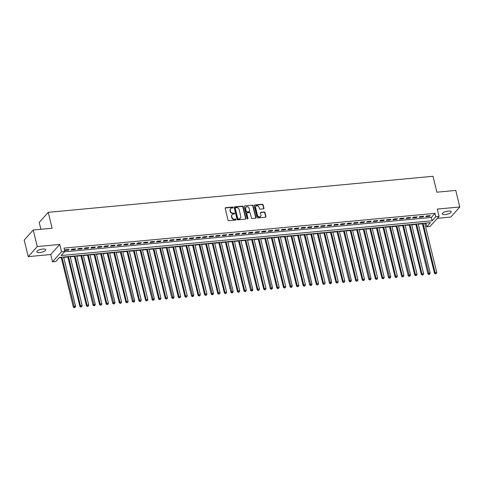 <?xml version="1.0" encoding="UTF-8"?>
<svg xmlns="http://www.w3.org/2000/svg" width="484" height="484" viewBox="0 0 484 484"><rect width="100%" height="100%" fill="white"/><g stroke="black" fill="none" stroke-linecap="round" stroke-linejoin="round"><path stroke-width="0.73" d="M233.082 207.461A0.496 0.423 41.8 0 0 232.52 207.049L225.671 207.69A0.708 0.605 41.8 0 0 225.187 208.404L228.037 220.105A0.708 0.605 41.8 0 0 228.841 220.692L235.69 220.051A0.496 0.423 41.8 0 0 235.466 219.143L234.577 219.222A2.257 1.942 41.8 0 1 232.011 217.334L231.769 216.36A2.257 1.942 41.8 0 1 232.151 214.666A2.257 1.942 41.8 0 1 233.33 214.091L234.214 214.007A0.496 0.423 41.8 0 0 233.99 213.093L233.107 213.178A2.257 1.942 41.8 0 1 230.535 211.29L230.299 210.316A2.257 1.942 41.8 0 1 230.68 208.616A2.257 1.942 41.8 0 1 231.854 208.041L232.737 207.963A0.496 0.423 41.8 0 0 233.082 207.461M232.84 207.938A0.496 0.423 41.8 0 0 232.272 207.321L225.429 207.963A0.708 0.605 41.8 0 0 225.205 208.029M235.787 220.026A0.496 0.423 41.8 0 0 235.224 219.415L234.335 219.494L234.577 219.222M234.31 213.982A0.496 0.423 41.8 0 0 233.748 213.365L232.864 213.45L233.107 213.178M448.311 211.078A4.598 1.458 166.3 0 0 442.279 213.916A4.598 1.458 166.3 0 0 445.189 214.569A4.598 1.458 166.3 0 0 451.221 211.732A4.598 1.458 166.3 0 0 448.311 211.078M42.846 249.048A4.598 1.458 166.3 0 0 36.814 251.88A4.598 1.458 166.3 0 0 39.724 252.539A4.598 1.458 166.3 0 0 45.756 249.702A4.598 1.458 166.3 0 0 42.846 249.048M263.429 208.846A0.708 0.605 41.8 0 0 263.913 208.132L263.114 204.853A0.708 0.605 41.8 0 0 262.31 204.26L254.705 204.974A0.708 0.605 41.8 0 0 254.221 205.682L257.071 217.383A0.708 0.605 41.8 0 0 257.875 217.975L265.48 217.262A0.708 0.605 41.8 0 0 265.964 216.548L265.002 212.585A0.708 0.605 41.8 0 0 264.197 211.998L260.943 212.301A0.708 0.605 41.8 0 0 260.459 213.008L260.937 214.975A1.888 1.627 41.8 0 1 257.488 215.301L255.606 207.6A1.888 1.627 41.8 0 1 259.055 207.273L259.37 208.556A0.708 0.605 41.8 0 0 260.174 209.148L263.429 208.846M435.806 216.675L439.085 216.372L430.058 226.464L426.779 226.766L430.439 222.676L59.441 257.415L55.787 261.511L52.502 261.814L61.529 251.722L64.808 251.42L61.153 255.51L432.145 220.771L435.806 216.675L434.995 213.365L64.003 248.104L64.808 251.42M33.227 229.991L37.262 246.544L28.235 256.635L24.2 240.082L33.227 229.991L52.103 228.224L48.231 212.331L433.011 176.297L436.889 192.19L455.765 190.424L459.8 206.977L437.312 209.082L439.085 216.372M28.235 256.635L50.723 254.53L59.75 244.438L37.262 246.544M59.75 244.438L61.529 251.722M243.071 206.728A0.708 0.605 41.8 0 0 242.266 206.136L234.661 206.849A0.708 0.605 41.8 0 0 234.177 207.557L237.027 219.258A0.708 0.605 41.8 0 0 237.832 219.851L245.436 219.137A0.708 0.605 41.8 0 0 245.92 218.429L243.071 206.728L242.823 207.001A0.708 0.605 41.8 0 0 242.024 206.408L234.419 207.122A0.708 0.605 41.8 0 0 234.196 207.188M244.686 205.912L252.291 205.198A0.708 0.605 41.8 0 1 253.09 205.791L255.945 217.491A0.708 0.605 41.8 0 1 255.455 218.199L252.2 218.502A0.708 0.605 41.8 0 1 251.402 217.915L250.246 213.172A0.708 0.605 41.8 0 0 249.441 212.579L247.282 212.785A0.708 0.605 41.8 0 0 246.798 213.492L248.002 218.435A0.496 0.423 41.8 0 1 247.1 218.514L244.196 206.62A0.708 0.605 41.8 0 1 244.686 205.912L252.291 205.198M437.336 218.332L450.773 217.068L459.8 206.977M64.584 250.488L68.516 250.119L69.127 249.435L65.189 249.804L64.584 250.482M75.692 248.824L71.753 249.193L71.148 249.871L75.087 249.502L75.692 248.824M82.262 248.207L78.323 248.576L77.712 249.26L81.651 248.891L82.262 248.207M88.826 247.59L84.888 247.959L84.276 248.643L88.215 248.274L88.826 247.59M95.39 246.979L91.452 247.348L90.847 248.032L94.785 247.663L95.39 246.979M101.961 246.362L98.022 246.731L97.411 247.415L101.35 247.046L101.961 246.362M108.525 245.751L104.586 246.12L103.975 246.798L107.914 246.429L108.525 245.751M115.089 245.134L111.151 245.503L110.546 246.187L114.484 245.818L115.089 245.134M121.659 244.517L117.721 244.886L117.11 245.569L121.048 245.2L121.659 244.517M128.224 243.906L124.285 244.275L123.674 244.952L127.613 244.583L128.224 243.906M134.788 243.289L130.849 243.658L130.238 244.341L134.183 243.972L134.788 243.289M141.358 242.672L137.42 243.041L136.809 243.724L140.747 243.355L141.358 242.672M147.922 242.061L143.984 242.43L143.373 243.107L147.311 242.738L147.922 242.061M154.487 241.443L150.548 241.812L149.937 242.496L153.882 242.127L154.487 241.443M161.057 240.832L157.118 241.195L156.507 241.879L160.446 241.51L161.057 240.832M167.621 240.215L163.683 240.584L163.072 241.268L167.01 240.899L167.621 240.215M174.186 239.598L170.247 239.967L169.636 240.651L173.581 240.282L174.186 239.598M180.756 238.987L176.817 239.356L176.206 240.034L180.145 239.665L180.756 238.987M187.32 238.37L183.382 238.739L182.77 239.423L186.709 239.054L187.32 238.37M193.884 237.753L189.946 238.122L189.335 238.806L193.279 238.437L193.884 237.753M200.455 237.142L196.516 237.511L195.905 238.188L199.844 237.819L200.455 237.142M207.019 236.525L203.08 236.894L202.469 237.577L206.408 237.208L207.019 236.525M213.583 235.908L209.645 236.277L209.034 236.96L212.978 236.591L213.583 235.908M220.153 235.297L216.215 235.666L215.604 236.349L219.542 235.98L220.153 235.297M226.718 234.679L222.779 235.049L222.168 235.732L226.107 235.363L226.718 234.679M233.282 234.068L229.343 234.438L228.732 235.115L232.677 234.746L233.282 234.068M239.852 233.451L235.914 233.82L235.303 234.504L239.241 234.135L239.852 233.451M246.417 232.834L242.478 233.203L241.867 233.887L245.805 233.518L246.417 232.834M252.981 232.223L249.042 232.592L248.431 233.27L252.376 232.901L252.981 232.223M259.551 231.606L255.612 231.975L255.001 232.659L258.94 232.29L259.551 231.606M266.115 230.989L262.177 231.358L261.566 232.042L265.504 231.673L266.115 230.989M272.68 230.378L268.741 230.747L268.13 231.425L272.075 231.056L272.68 230.378M279.25 229.761L275.311 230.13L274.7 230.814L278.639 230.444L279.25 229.761M285.814 229.15L281.876 229.519L281.264 230.196L285.203 229.827L285.814 229.15M292.378 228.533L288.44 228.902L287.829 229.585L291.773 229.216L292.378 228.533M298.949 227.916L295.01 228.285L294.399 228.968L298.338 228.599L298.949 227.916M305.513 227.305L301.574 227.674L300.963 228.351L304.902 227.982L305.513 227.305M312.077 226.687L308.139 227.056L307.528 227.74L311.472 227.371L312.077 226.687M318.647 226.07L314.709 226.439L314.098 227.123L318.036 226.754L318.647 226.07M325.212 225.459L321.273 225.828L320.662 226.506L324.601 226.137L325.212 225.459M331.776 224.842L327.837 225.211L327.226 225.895L331.171 225.526L331.776 224.842M338.346 224.225L334.408 224.594L333.797 225.278L337.735 224.909L338.346 224.225M344.911 223.614L340.972 223.983L340.361 224.667L344.299 224.298L344.911 223.614M351.475 222.997L347.536 223.366L346.925 224.05L350.87 223.681L351.475 222.997M358.045 222.386L354.106 222.755L353.495 223.433L357.434 223.063L358.045 222.386M364.609 221.769L360.671 222.138L360.06 222.821L363.998 222.452L364.609 221.769M371.174 221.152L367.235 221.521L366.624 222.204L370.569 221.835L371.174 221.152M377.744 220.541L373.805 220.91L373.194 221.587L377.133 221.218L377.744 220.541M384.308 219.924L380.37 220.293L379.759 220.976L383.697 220.607L384.308 219.924M390.872 219.306L386.934 219.675L386.323 220.359L390.267 219.99L390.872 219.306M397.443 218.695L393.504 219.064L392.893 219.742L396.832 219.379L397.443 218.695M404.007 218.078L400.068 218.447L399.457 219.131L403.396 218.762L404.007 218.078M410.571 217.467L406.633 217.836L406.022 218.514L409.966 218.145L410.571 217.467M417.141 216.85L413.203 217.219L412.592 217.903L416.53 217.534L417.141 216.85M423.706 216.233L419.767 216.602L419.156 217.286L423.095 216.917L423.706 216.233M64.457 251.813L431.335 217.455L434.995 213.365M425.72 216.669L429.665 216.3L430.27 215.622L426.331 215.991L425.72 216.669M59.09 257.815L61.28 257.609M63.682 257.385L67.845 256.992M70.247 256.768L74.415 256.375M76.817 256.151L80.979 255.764M83.381 255.54L87.543 255.147M89.945 254.923L94.114 254.536M96.516 254.306L100.678 253.918M103.08 253.695L107.242 253.301M109.644 253.078L113.813 252.69M116.214 252.466L120.377 252.073M122.779 251.849L126.941 251.456M129.343 251.232L133.511 250.845M135.913 250.621L140.076 250.228M142.477 250.004L146.64 249.617M149.042 249.387L153.21 249M155.612 248.776L159.774 248.383M162.176 248.159L166.339 247.772M168.741 247.542L172.909 247.155M175.311 246.931L179.473 246.537M181.875 246.314L186.037 245.926M188.439 245.703L192.608 245.309M195.01 245.085L199.172 244.692M201.574 244.468L205.736 244.081M208.138 243.857L212.307 243.464M214.708 243.24L218.871 242.853M221.273 242.623L225.435 242.236M227.837 242.012L232.005 241.619M234.407 241.395L238.57 241.008M240.971 240.784L245.134 240.391M247.536 240.167L251.704 239.774M254.106 239.55L258.268 239.163M260.67 238.939L264.833 238.545M267.235 238.322L271.403 237.934M273.805 237.704L277.967 237.317M280.369 237.093L284.531 236.7M286.933 236.476L291.102 236.089M293.504 235.859L297.666 235.472M300.068 235.248L304.23 234.855M306.632 234.631L310.801 234.244M313.202 234.02L317.365 233.627M319.767 233.403L323.929 233.01M326.331 232.786L330.499 232.399M332.901 232.175L337.064 231.782M339.466 231.558L343.628 231.171M346.03 230.941L350.198 230.553M352.6 230.33L356.762 229.936M359.164 229.712L363.327 229.325M365.729 229.101L369.897 228.708M372.293 228.484L376.461 228.091M378.863 227.867L383.026 227.48M385.427 227.256L389.596 226.863M391.992 226.639L396.16 226.252M398.562 226.022L402.724 225.635M405.126 225.411L409.295 225.018M411.69 224.794L415.859 224.407M418.261 224.177L422.423 223.789M424.825 223.566L426.325 223.063M48.231 212.331L39.204 222.422L40.874 229.277M425.968 223.457L426.779 226.766M50.723 254.53L52.502 261.814M431.335 217.455L432.145 220.771M68.516 250.119L68.371 249.508M75.087 249.502L74.935 248.891M81.651 248.891L81.5 248.28M88.215 248.274L88.07 247.663M94.785 247.663L94.634 247.052M101.35 247.046L101.198 246.435M107.914 246.429L107.769 245.818M114.484 245.818L114.333 245.207M121.048 245.2L120.897 244.589M127.613 244.583L127.467 243.972M134.183 243.972L134.032 243.361M140.747 243.355L140.596 242.744M147.311 242.738L147.166 242.133M153.882 242.127L153.73 241.516M160.446 241.51L160.295 240.899M167.01 240.899L166.865 240.288M173.581 240.282L173.429 239.671M180.145 239.665L179.994 239.054M186.709 239.054L186.564 238.443M193.279 238.437L193.128 237.826M199.844 237.819L199.692 237.208M206.408 237.208L206.263 236.597M212.978 236.591L212.827 235.98M219.542 235.98L219.391 235.369M226.107 235.363L225.961 234.752M232.677 234.746L232.526 234.135M239.241 234.135L239.09 233.524M245.805 233.518L245.66 232.907M252.376 232.901L252.224 232.29M258.94 232.29L258.789 231.679M265.504 231.673L265.359 231.062M272.075 231.056L271.923 230.451M278.639 230.444L278.488 229.833M285.203 229.827L285.058 229.216M291.773 229.216L291.622 228.605M298.338 228.599L298.186 227.988M304.902 227.982L304.757 227.371M311.472 227.371L311.321 226.76M318.036 226.754L317.885 226.143M324.601 226.137L324.455 225.526M331.171 225.526L331.02 224.915M337.735 224.909L337.584 224.298M344.299 224.298L344.154 223.687M350.87 223.681L350.719 223.07M357.434 223.063L357.283 222.452M363.998 222.452L363.853 221.841M370.569 221.835L370.417 221.224M377.133 221.218L376.982 220.607M383.697 220.607L383.552 219.996M390.267 219.99L390.116 219.379M396.832 219.379L396.68 218.768M403.396 218.762L403.251 218.151M409.966 218.145L409.815 217.534M416.53 217.534L416.379 216.923M423.095 216.917L422.949 216.306M429.665 216.3L429.514 215.689M230.566 208.761A2.257 1.942 41.8 0 0 230.432 208.888A2.257 1.942 41.8 0 0 230.057 210.588L230.299 210.316M232.864 213.45A2.257 1.942 41.8 0 1 230.293 211.562L230.057 210.588M232.036 214.805A2.257 1.942 41.8 0 0 231.909 214.938A2.257 1.942 41.8 0 0 231.527 216.632L231.769 216.36M234.335 219.494A2.257 1.942 41.8 0 1 231.763 217.612L231.527 216.632M245.654 219.071A0.708 0.605 41.8 0 0 245.678 218.701L242.823 207.001M235.593 207.69A0.496 0.423 41.8 0 0 235.254 208.193L237.753 218.459A0.496 0.423 41.8 0 0 238.316 218.871L239.253 218.786A2.257 1.942 41.8 0 0 240.427 218.211A2.257 1.942 41.8 0 0 240.808 216.511L239.096 209.493A2.257 1.942 41.8 0 0 236.525 207.606L235.593 207.69M235.248 207.987A0.496 0.423 41.8 0 0 235.006 208.465L235.254 208.193M240.3 218.338A2.257 1.942 41.8 0 1 240.185 218.484A2.257 1.942 41.8 0 1 239.005 219.058L238.074 219.149A0.496 0.423 41.8 0 1 237.511 218.732L235.006 208.465M255.679 218.133A0.708 0.605 41.8 0 0 255.703 217.764L252.848 206.063A0.708 0.605 41.8 0 0 252.043 205.47M246.816 213.117A0.708 0.605 41.8 0 0 246.55 213.765L247.754 218.707L248.002 218.435M249.042 208.247A1.888 1.627 41.8 0 0 245.594 208.568L246.259 211.284A0.708 0.605 41.8 0 0 247.058 211.871L249.218 211.671A0.708 0.605 41.8 0 0 249.708 210.957L249.042 208.247M245.799 207.291A1.888 1.627 41.8 0 0 245.352 208.84L245.594 208.568M249.441 211.605A0.708 0.605 41.8 0 1 248.976 211.944L246.816 212.143A0.708 0.605 41.8 0 1 246.011 211.556L245.352 208.84M255.812 206.323A1.888 1.627 41.8 0 0 255.364 207.872L255.606 207.6M260.489 216.523A1.888 1.627 41.8 0 1 257.246 215.574L255.364 207.872M265.704 217.195A0.708 0.605 41.8 0 0 265.722 216.826L264.754 212.857A0.708 0.605 41.8 0 0 263.955 212.27L260.701 212.573A0.708 0.605 41.8 0 0 260.477 212.639M263.647 208.779A0.708 0.605 41.8 0 0 263.671 208.404L262.873 205.125A0.708 0.605 41.8 0 0 262.068 204.532L254.463 205.246A0.708 0.605 41.8 0 0 254.239 205.313M61.196 257.252L73.344 307.092L73.955 306.408L75.595 306.257L63.598 257.028M61.952 257.179L74.475 307.431L74.227 307.703L75.129 307.37L74.475 307.431M75.595 306.257L75.129 307.37M74.227 307.703L73.344 307.092M67.76 256.641L79.908 306.475L80.519 305.797L82.159 305.64L70.162 256.411M68.522 256.568L80.798 307.086L81.699 306.753L81.04 306.814M82.159 305.64L81.699 306.753M80.798 307.086L79.908 306.475M74.33 256.024L86.479 305.864L87.084 305.18L88.729 305.029L76.726 255.8M75.087 255.951L87.362 306.475L88.263 306.136L87.604 306.203M88.729 305.029L88.263 306.136M87.362 306.475L86.479 305.864M80.895 255.407L93.043 305.247L93.654 304.563L95.294 304.412L83.296 255.183M81.651 255.34L94.174 305.586L93.926 305.858L94.828 305.525L94.174 305.586M95.294 304.412L94.828 305.525M93.926 305.858L93.043 305.247M87.459 254.796L99.607 304.636L100.218 303.952L101.858 303.795L89.861 254.572M88.221 254.723L100.497 305.241L101.398 304.908L100.739 304.968M101.858 303.795L101.398 304.908M100.497 305.241L99.607 304.636M94.029 254.179L106.177 304.019L106.782 303.335L108.428 303.184L96.425 253.955M94.785 254.106L107.061 304.63L107.962 304.291L107.303 304.357M108.428 303.184L107.962 304.291M107.061 304.63L106.177 304.019M100.593 253.562L112.742 303.401L113.353 302.724L114.992 302.567L102.995 253.338M101.35 253.495L113.873 303.74L113.625 304.012L114.526 303.68L113.873 303.74M114.992 302.567L114.526 303.68M113.625 304.012L112.742 303.401M107.158 252.951L119.306 302.79L119.917 302.107L121.557 301.949L109.559 252.727M107.92 252.878L120.195 303.395L121.097 303.063L120.437 303.123M121.557 301.949L121.097 303.063M120.195 303.395L119.306 302.79M113.728 252.333L125.876 302.173L126.481 301.49L128.127 301.338L116.124 252.11M114.484 252.261L126.76 302.784L127.661 302.452L127.002 302.512M128.127 301.338L127.661 302.452M126.76 302.784L125.876 302.173M120.292 251.722L132.441 301.556L133.052 300.879L134.691 300.721L122.694 251.492M121.048 251.65L133.572 301.895L133.324 302.167L134.225 301.834L133.572 301.895M134.691 300.721L134.225 301.834M133.324 302.167L132.441 301.556M126.856 251.105L139.005 300.945L139.616 300.262L141.255 300.11L129.258 250.881M127.619 251.033L139.894 301.556L140.796 301.217L140.136 301.278M141.255 300.11L140.796 301.217M139.894 301.556L139.005 300.945M133.427 250.488L145.575 300.328L146.18 299.644L147.826 299.493L135.822 250.264M134.183 250.422L146.458 300.939L147.36 300.606L146.7 300.667M147.826 299.493L147.36 300.606M146.458 300.939L145.575 300.328M139.991 249.877L152.139 299.711L152.75 299.033L154.39 298.876L142.393 249.653M140.747 249.804L153.271 300.05L153.023 300.322L153.924 299.989L153.271 300.05M154.39 298.876L153.924 299.989M153.023 300.322L152.139 299.711M146.555 249.26L158.704 299.1L159.315 298.416L160.954 298.265L148.957 249.036M147.317 249.187L159.593 299.711L160.494 299.372L159.835 299.439M160.954 298.265L160.494 299.372M159.593 299.711L158.704 299.1M153.125 248.643L165.274 298.483L165.879 297.799L167.524 297.648L155.521 248.419M153.882 248.576L166.157 299.094L167.059 298.761L166.399 298.822M167.524 297.648L167.059 298.761M166.157 299.094L165.274 298.483M159.69 248.032L171.838 297.872L172.449 297.188L174.089 297.031L162.092 247.808M160.446 247.959L172.969 298.204L172.721 298.477L173.623 298.144L172.969 298.204M174.089 297.031L173.623 298.144M172.721 298.477L171.838 297.872M166.254 247.415L178.402 297.255L179.013 296.571L180.653 296.42L168.656 247.191M167.016 247.342L179.292 297.866L180.193 297.533L179.534 297.593M180.653 296.42L180.193 297.533M179.292 297.866L178.402 297.255M172.824 246.798L184.973 296.638L185.578 295.96L187.223 295.803L175.22 246.574M173.581 246.731L185.856 297.249L186.757 296.916L186.098 296.976M187.223 295.803L186.757 296.916M185.856 297.249L184.973 296.638M179.389 246.187L191.537 296.026L192.148 295.343L193.788 295.192L181.79 245.963M180.145 246.114L192.668 296.359L192.42 296.638L193.322 296.299L192.668 296.359M193.788 295.192L193.322 296.299M192.42 296.638L191.537 296.026M185.953 245.569L198.101 295.409L198.712 294.726L200.352 294.575L188.355 245.346M186.715 245.497L198.991 296.02L199.892 295.688L199.233 295.748M200.352 294.575L199.892 295.688M198.991 296.02L198.101 295.409M192.523 244.958L204.672 294.792L205.276 294.115L206.922 293.957L194.919 244.729M193.279 244.886L205.555 295.403L206.456 295.071L205.797 295.131M206.922 293.957L206.456 295.071M205.555 295.403L204.672 294.792M199.087 244.341L211.236 294.181L211.847 293.498L213.486 293.346L201.489 244.118M199.844 244.269L212.367 294.52L212.119 294.792L213.02 294.453L212.367 294.52M213.486 293.346L213.02 294.453M212.119 294.792L211.236 294.181M205.652 243.724L217.8 293.564L218.411 292.88L220.051 292.729L208.053 243.5M206.414 243.658L218.689 294.175L219.591 293.842L218.931 293.903M220.051 292.729L219.591 293.842M218.689 294.175L217.8 293.564M212.222 243.113L224.37 292.953L224.975 292.269L226.621 292.112L214.618 242.889M212.978 243.041L225.254 293.558L226.155 293.225L225.496 293.286M226.621 292.112L226.155 293.225M225.254 293.558L224.37 292.953M218.786 242.496L230.935 292.336L231.546 291.652L233.185 291.501L221.188 242.272M219.542 242.423L232.066 292.675L231.818 292.947L232.719 292.608L232.066 292.675M233.185 291.501L232.719 292.608M231.818 292.947L230.935 292.336M225.35 241.879L237.499 291.719L238.11 291.041L239.749 290.884L227.752 241.655M226.113 241.812L238.388 292.33L239.29 291.997L238.63 292.058M239.749 290.884L239.29 291.997M238.388 292.33L237.499 291.719M231.921 241.268L244.069 291.108L244.674 290.424L246.32 290.267L234.316 241.044M232.677 241.195L244.952 291.713L245.854 291.38L245.194 291.441M246.32 290.267L245.854 291.38M244.952 291.713L244.069 291.108M238.485 240.651L250.633 290.491L251.244 289.807L252.884 289.656L240.887 240.427M239.241 240.578L251.765 290.83L251.517 291.102L252.418 290.769L251.765 290.83M252.884 289.656L252.418 290.769M251.517 291.102L250.633 290.491M245.049 240.04L257.198 289.874L257.809 289.196L259.448 289.039L247.451 239.81M245.811 239.967L258.087 290.485L258.988 290.152L258.329 290.212M259.448 289.039L258.988 290.152M258.087 290.485L257.198 289.874M251.619 239.423L263.768 289.263L264.373 288.579L266.018 288.428L254.015 239.199M252.376 239.35L264.651 289.874L265.553 289.535L264.893 289.595M266.018 288.428L265.553 289.535M264.651 289.874L263.768 289.263M258.184 238.806L270.332 288.646L270.943 287.962L272.583 287.811L260.586 238.582M258.94 238.739L271.464 288.984L271.215 289.257L272.117 288.924L271.464 288.984M272.583 287.811L272.117 288.924M271.215 289.257L270.332 288.646M264.748 238.195L276.896 288.028L277.507 287.351L279.147 287.193L267.15 237.971M265.51 238.122L277.786 288.639L278.687 288.307L278.028 288.367M279.147 287.193L278.687 288.307M277.786 288.639L276.896 288.028M271.318 237.577L283.467 287.417L284.072 286.734L285.717 286.582L273.714 237.354M272.075 237.505L284.35 288.028L285.251 287.69L284.592 287.756M285.717 286.582L285.251 287.69M284.35 288.028L283.467 287.417M277.883 236.96L290.031 286.8L290.642 286.117L292.282 285.965L280.284 236.737M278.639 236.894L291.162 287.139L290.914 287.411L291.816 287.079L291.162 287.139M292.282 285.965L291.816 287.079M290.914 287.411L290.031 286.8M284.447 236.349L296.595 286.189L297.206 285.506L298.846 285.348L286.849 236.125M285.209 236.277L297.485 286.794L298.386 286.461L297.727 286.522M298.846 285.348L298.386 286.461M297.485 286.794L296.595 286.189M291.017 235.732L303.166 285.572L303.771 284.888L305.416 284.737L293.413 235.508M291.773 235.66L304.049 286.183L304.95 285.85L304.291 285.911M305.416 284.737L304.95 285.85M304.049 286.183L303.166 285.572M297.581 235.121L309.73 284.955L310.341 284.277L311.98 284.12L299.983 234.891M298.338 235.049L310.861 285.294L310.613 285.566L311.514 285.233L310.861 285.294M311.98 284.12L311.514 285.233M310.613 285.566L309.73 284.955M304.146 234.504L316.294 284.344L316.905 283.66L318.545 283.509L306.547 234.28M304.908 234.431L317.183 284.955L318.085 284.616L317.425 284.677M318.545 283.509L318.085 284.616M317.183 284.955L316.294 284.344M310.716 233.887L322.864 283.727L323.469 283.043L325.115 282.892L313.112 233.663M311.472 233.814L323.748 284.338L324.649 284.005L323.99 284.066M325.115 282.892L324.649 284.005M323.748 284.338L322.864 283.727M317.28 233.276L329.429 283.11L330.04 282.432L331.679 282.275L319.682 233.046M318.036 233.203L330.56 283.449L330.312 283.721L331.213 283.388L330.56 283.449M331.679 282.275L331.213 283.388M330.312 283.721L329.429 283.11M323.844 232.659L335.993 282.499L336.604 281.815L338.243 281.664L326.246 232.435M324.607 232.586L336.882 283.11L337.784 282.771L337.124 282.837M338.243 281.664L337.784 282.771M336.882 283.11L335.993 282.499M330.415 232.042L342.563 281.882L343.168 281.198L344.814 281.047L332.81 231.818M331.171 231.975L343.446 282.493L344.348 282.16L343.688 282.22M344.814 281.047L344.348 282.16M343.446 282.493L342.563 281.882M336.979 231.431L349.127 281.271L349.738 280.587L351.378 280.43L339.381 231.207M337.735 231.358L350.259 281.603L350.011 281.876L350.912 281.543L350.259 281.603M351.378 280.43L350.912 281.543M350.011 281.876L349.127 281.271M343.543 230.814L355.692 280.653L356.303 279.97L357.942 279.819L345.945 230.59M344.305 230.741L356.581 281.264L357.482 280.926L356.823 280.992M357.942 279.819L357.482 280.926M356.581 281.264L355.692 280.653M350.114 230.196L362.262 280.036L362.867 279.359L364.512 279.201L352.509 229.973M350.87 230.13L363.145 280.647L364.047 280.315L363.387 280.375M364.512 279.201L364.047 280.315M363.145 280.647L362.262 280.036M356.678 229.585L368.826 279.425L369.437 278.742L371.077 278.59L359.08 229.362M357.434 229.513L369.957 279.758L369.709 280.03L370.611 279.698L369.957 279.758M371.077 278.59L370.611 279.698M369.709 280.03L368.826 279.425M363.242 228.968L375.39 278.808L376.001 278.125L377.641 277.973L365.644 228.744M364.004 228.896L376.28 279.419L377.181 279.087L376.522 279.147M377.641 277.973L377.181 279.087M376.28 279.419L375.39 278.808M369.806 228.357L381.961 278.191L382.566 277.513L384.211 277.356L372.208 228.127M370.569 228.285L382.844 278.802L383.745 278.469L383.086 278.53M384.211 277.356L383.745 278.469M382.844 278.802L381.961 278.191M376.377 227.74L388.525 277.58L389.136 276.896L390.776 276.745L378.778 227.516M377.133 227.668L389.656 277.919L389.408 278.191L390.31 277.852L389.656 277.919M390.776 276.745L390.31 277.852M389.408 278.191L388.525 277.58M382.941 227.123L395.089 276.963L395.7 276.279L397.34 276.128L385.343 226.899M383.703 227.056L395.979 277.574L396.88 277.241L396.221 277.302M397.34 276.128L396.88 277.241M395.979 277.574L395.089 276.963M389.505 226.512L401.659 276.346L402.264 275.668L403.91 275.511L391.907 226.288M390.267 226.439L402.543 276.957L403.444 276.624L402.785 276.685M403.91 275.511L403.444 276.624M402.543 276.957L401.659 276.346M396.075 225.895L408.224 275.735L408.835 275.051L410.474 274.9L398.477 225.671M396.832 225.822L409.355 276.074L409.107 276.346L410.009 276.007L409.355 276.074M410.474 274.9L410.009 276.007M409.107 276.346L408.224 275.735M402.64 225.278L414.788 275.118L415.399 274.434L417.039 274.283L405.041 225.054M403.402 225.211L415.677 275.729L416.573 275.396L415.919 275.457M417.039 274.283L416.573 275.396M415.677 275.729L414.788 275.118M409.204 224.667L421.358 274.507L421.963 273.823L423.609 273.666L411.606 224.443M409.966 224.594L422.242 275.112L423.143 274.779L422.484 274.839M423.609 273.666L423.143 274.779M422.242 275.112L421.358 274.507M415.774 224.05L427.923 273.89L428.534 273.206L430.173 273.055L418.176 223.826M416.53 223.977L429.054 274.228L428.806 274.501L429.707 274.168L429.054 274.228M430.173 273.055L429.707 274.168M428.806 274.501L427.923 273.89M422.338 223.439L434.487 273.272L435.098 272.595L436.737 272.438L424.74 223.209M423.101 223.366L435.376 273.883L436.272 273.551L435.618 273.611M436.737 272.438L436.272 273.551M435.376 273.883L434.487 273.272"/></g></svg>
